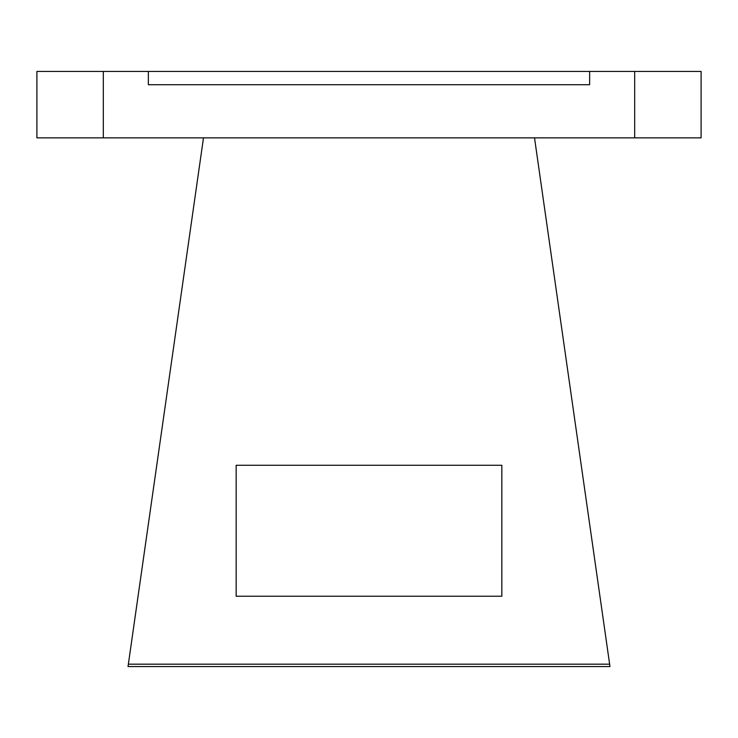 <?xml version="1.0" encoding="UTF-8"?>
<svg xmlns="http://www.w3.org/2000/svg" width="738" height="738" viewBox="0 0 738 738"><rect width="100%" height="100%" fill="white"/><g stroke="black" fill="none" stroke-linecap="round" stroke-linejoin="round"><path stroke-width="1.11" d="M103.32 137.858L701.1 137.858L701.1 71.438L36.9 71.438L36.9 137.858L103.32 137.858L103.32 71.438M148.356 71.438L148.356 84.722L589.644 84.722L589.644 71.438M153.006 666.562L136.53 666.562M584.994 666.562L601.47 666.562M236.16 596.23L501.84 596.23L501.84 465.272L236.16 465.272L236.16 596.23L236.16 465.272L501.84 465.272L501.84 596.23M203.485 137.858L128.366 664.172L609.634 664.172L609.975 666.562L128.025 666.562L128.366 664.172M534.515 137.858L609.634 664.172M634.68 137.858L634.68 71.438"/></g></svg>
